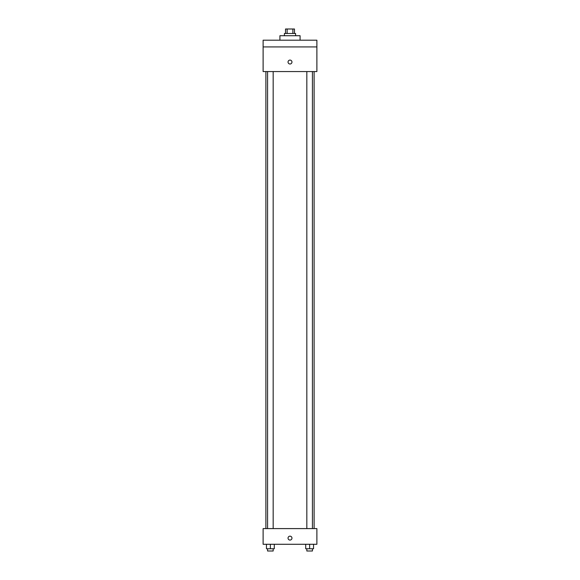 <?xml version="1.0" encoding="UTF-8"?>
<svg xmlns="http://www.w3.org/2000/svg" width="580" height="580" viewBox="0 0 580 580"><rect width="100%" height="100%" fill="white"/><g stroke="black" fill="none" stroke-linecap="round" stroke-linejoin="round"><path stroke-width="0.87" d="M287.129 33.48L287.129 29L285.519 29L285.519 33.48M287.129 29L294.481 29L294.481 33.48M292.871 33.48L292.871 29M284.396 35.721L284.396 33.48L295.604 33.48L295.604 35.721M300.085 40.201L300.085 35.721L279.915 35.721L279.915 40.201M263.117 40.201L316.883 40.201L316.883 46.922L263.117 46.922L263.117 40.201M316.883 46.922L316.883 71.565L263.117 71.565L263.117 46.922M290 64.003A1.958 1.958 0 0 1 288.303 61.067A1.958 1.958 0 0 1 291.696 61.067A1.958 1.958 0 0 1 290 64.003M263.117 528.597L316.883 528.597L316.883 544.279L263.117 544.279L263.117 528.597M290 540.074A1.958 1.958 0 0 1 288.303 537.138A1.958 1.958 0 0 1 291.696 537.138A1.958 1.958 0 0 1 290 540.074M305.704 544.279L305.704 548.76L313.548 548.76L313.548 544.279L313.548 548.76M309.626 548.76L309.626 544.279M312.424 548.76L312.424 551L306.827 551L306.827 548.76M266.452 544.279L266.452 548.76L274.296 548.76L274.296 544.279L274.296 548.76M270.374 548.76L270.374 544.279M273.173 548.76L273.173 551L267.576 551L267.576 548.76M314.106 528.597L314.106 71.565M265.894 528.597L265.894 71.565M306.827 71.565L306.827 528.597M312.424 71.565L312.424 528.597M273.173 528.597L273.173 71.565M267.576 528.597L267.576 71.565"/></g></svg>
